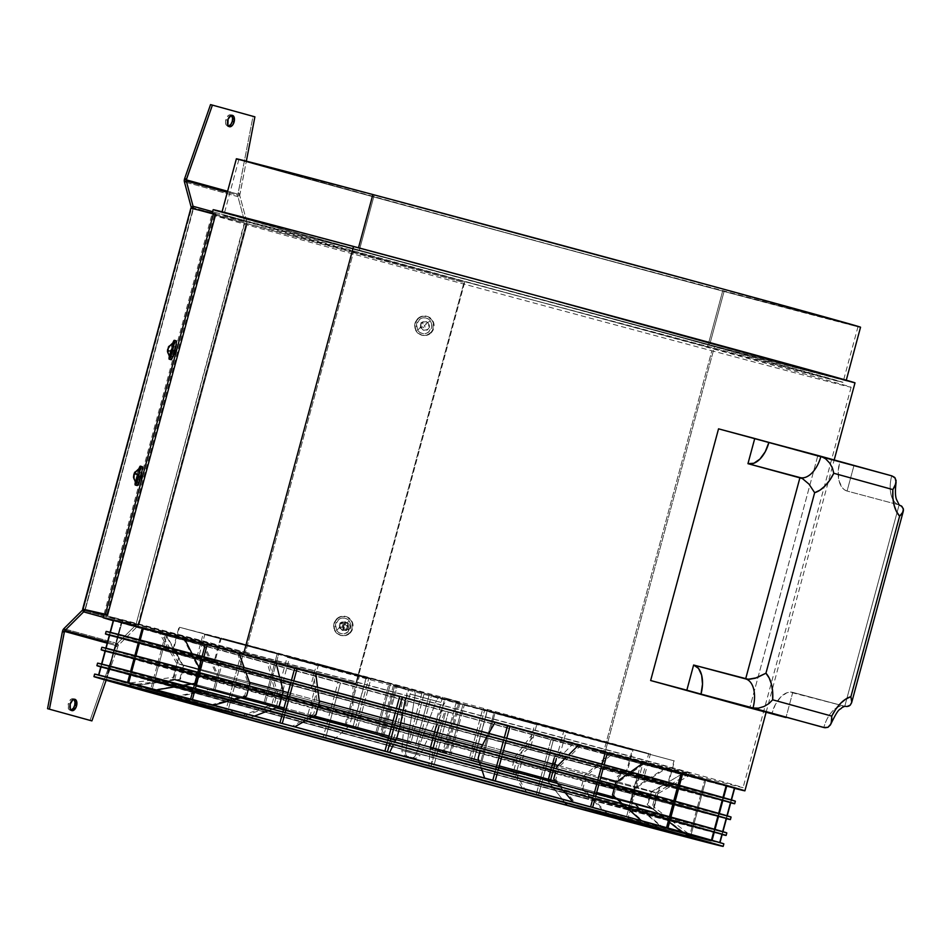 <?xml version="1.0" encoding="UTF-8"?>
<svg xmlns="http://www.w3.org/2000/svg" width="951" height="951" viewBox="0 0 951 951"><rect width="100%" height="100%" fill="white"/><g stroke="black" fill="none" stroke-linecap="round" stroke-linejoin="round"><path stroke-width="0.71" stroke-dasharray="4.75 3.57" d="M681.701 831.84L712.073 840.327L683.032 832.565L647.845 804.891L651.245 792.302L682.438 773.698L726.837 785.633M723.58 797.675L722.903 800.183L723.58 797.675M719.313 813.521L718.623 816.041L719.313 813.521M715.033 829.379L714.344 831.899L715.033 829.379M713.726 831.721L714.403 829.213L713.726 831.721M718.005 815.863L718.683 813.355L718.005 815.863M722.284 800.005L722.962 797.497L722.284 800.005M669.528 822.258L647.227 804.712L650.627 792.135L682.616 773.734M719.978 842.622L689.844 834.812L653.599 806.793L656.998 794.216L688.833 775.814L726.719 786.049M731.236 799.886L730.558 802.394L731.236 799.886M726.956 815.732L726.279 818.252L726.956 815.732M722.677 831.59L721.999 834.11L722.677 831.59M722.249 834.182L722.926 831.673M726.528 818.324L727.206 815.815M730.808 802.466L731.485 799.957M689.772 835.251L662.799 827.917L630.442 800.885L633.83 788.296L663.287 769.3L704.548 780.509L689.772 835.251L690.866 835.537L705.642 780.795L704.548 780.509L689.772 835.251M663.893 828.202L631.535 801.17L634.923 788.581L664.38 769.585L705.642 780.795L690.866 835.537L663.893 828.202M626.079 818.431L605.181 812.713L581.144 787.868L584.532 775.291L608.89 754.928L640.843 763.689L626.079 818.431L627.874 818.918L642.65 764.176L640.843 763.689L626.079 818.431M606.988 813.188L582.951 788.355L586.339 775.766L610.697 755.415L642.65 764.176L627.874 818.918L606.988 813.188M536.221 794.454L523.93 791.018L511.662 769.323L515.062 756.734L532.191 734.457L550.998 739.7L536.221 794.454L538.516 795.06L553.292 740.318L550.998 739.7L536.221 794.454M526.224 791.624L513.968 769.941L517.356 757.353L534.486 735.064L553.292 740.318L538.516 795.06L526.224 791.624M431.053 766.185L428.842 765.46L430.387 747.474L433.787 734.897L442.441 710.338L445.829 711.443L431.053 766.185L433.561 766.863L448.337 712.121L445.829 711.443L431.053 766.185M431.35 766.137L432.895 748.152L436.295 735.575L444.949 711.003L448.337 712.121L433.561 766.863L431.35 766.137M323.257 737.049L325.67 737.703L340.446 682.961L338.021 682.307L323.257 737.049M333.813 739.783L349.54 725.625L352.94 713.048L352.892 686.135L340.446 682.961L325.67 737.703L333.813 739.783M225.827 710.563L243.325 715.176L271.891 704.525L275.279 691.936L267.362 662.883L240.591 655.821L225.827 710.563L227.871 711.122L242.636 656.368L240.591 655.821L225.827 710.563M245.37 715.734L273.936 705.071L277.323 692.494L269.406 663.441L242.636 656.368L227.871 711.122L245.37 715.734M150.52 689.915L175.281 696.524L213.785 688.583L217.173 676.006L203.157 645.277L165.284 635.173L150.52 689.915L151.934 690.307L166.71 635.565L165.284 635.173L150.52 689.915M176.696 696.917L215.199 688.976L218.587 676.387L204.572 645.67L166.71 635.565L151.934 690.307L176.696 696.917M106.417 677.599L135.446 685.398L179.798 679.097L183.198 666.508L165.593 634.781L121.193 622.857L106.417 677.599L107.035 677.778L121.811 623.024L121.193 622.857L106.417 677.599M136.064 685.576L180.417 679.276L183.816 666.687L166.211 634.959L121.811 623.024L107.035 677.778L136.064 685.576M98.607 674.96L128.647 683.151L174.045 677.195L177.445 664.606L159.186 632.665L142.27 628.1M110.375 632.356L109.698 634.876L110.375 632.356M106.096 648.213L105.418 650.734L106.096 648.213M101.816 664.071L101.139 666.592L101.816 664.071M100.889 666.532L101.567 664.012M105.169 650.674L105.846 648.154M109.448 634.816L110.126 632.296M142.388 627.684L183.638 638.894L199.52 670.229L196.12 682.818L154.585 689.76L127.612 682.402L156.297 689.939M622.275 803.726L627.232 808.124L668.696 820.154L439.398 759.171L155.203 681.617L176.292 686.598L183.448 685.398M194.8 683.507L197.214 683.103L200.613 670.514L199.104 667.543M630.584 771.95L627.446 774.185L667.34 785.752L422.22 720.478L173.641 652.564L193.945 657.355L192.09 653.717M140.225 640.023L139.547 642.543L140.225 640.023M135.945 655.881L135.268 658.401L135.945 655.881M131.666 671.739L130.988 674.259L131.666 671.739M129.895 673.974L130.572 671.454L129.895 673.974M134.174 658.116L134.852 655.596L134.174 658.116M138.454 642.258L139.131 639.738L138.454 642.258M205.368 644.303L237.334 653.064L248.104 683.056L244.704 695.633L211.502 704.774L190.604 699.033L213.642 705.167M192.613 690.878L229.785 700.721L235.289 699.199M615.214 784.777L614.429 787.713L652.671 798.804L394.201 729.881L176.042 670.11L248.473 688.821L249.257 685.933M201.327 659.293L245.382 670.942L244.169 667.578M203.918 656.856L203.241 659.376L203.918 656.856M199.639 672.714L198.961 675.222L199.639 672.714M195.359 688.572L194.682 691.08L195.359 688.572M192.887 690.604L193.564 688.084L192.887 690.604M197.154 674.746L197.844 672.226L197.154 674.746M201.434 658.888L202.123 656.38L201.434 658.888M294.739 668.161L313.545 673.415L317.087 701.469L313.687 714.046L292.266 726.338L279.963 722.891L294.727 726.849M282.174 714.688L305.188 720.858L308.683 718.849M286.429 698.937L317.955 707.366L318.716 704.536M290.721 683.032L317.896 690.295L317.503 687.204M293.776 680.845L293.098 683.365L293.776 680.845M289.496 696.703L288.819 699.223L289.496 696.703M285.217 712.561L284.539 715.081L285.217 712.561M282.245 714.463L282.923 711.942L282.245 714.463M286.524 698.605L287.202 696.084L286.524 698.605M290.804 682.747L291.481 680.227L290.804 682.747M399.693 696.37L403.069 697.475L398.148 723.247L394.748 735.836L387.128 751.825L384.917 751.1L389.696 752.384M387.14 742.874L393.417 744.562L394.653 741.97M391.396 727.099L399.23 729.215L399.991 726.398M395.687 711.205L402.725 713.095L403.26 710.278M398.945 709.113L398.267 711.633L398.945 709.113M394.665 724.971L393.987 727.479L394.665 724.971M390.385 740.829L389.708 743.337L390.385 740.829M387.2 742.66L387.877 740.151L387.2 742.66M391.479 726.814L392.157 724.293L391.479 726.814M395.759 710.956L396.436 708.436L395.759 710.956M495.233 780.902L484.618 778.037M495.079 771.82L495.768 769.3L495.079 771.82M499.358 755.962L500.048 753.442L499.358 755.962M503.638 740.104L504.315 737.584L503.638 740.104M506.74 738.249L506.063 740.758M502.461 754.107L501.783 756.616M498.181 769.953L497.504 772.474M497.444 772.688L481.42 768.349L480.35 765.127M501.7 756.925L480.077 751.064L480.837 748.247M505.991 741.019L487.233 735.931L488.731 733.364M572.93 802.014L592.663 807.411L575.153 802.787L555.764 779.463L559.152 766.886L580.657 745.596L607.427 752.657M604.17 764.735L603.493 767.243L604.17 764.735M599.891 780.593L599.213 783.101L599.891 780.593M595.611 796.451L594.934 798.959L595.611 796.451M592.889 798.4L593.579 795.892L592.889 798.4M597.169 782.542L597.846 780.034L597.169 782.542M601.448 766.696L602.126 764.176L601.448 766.696M595.041 799.28L563.491 790.661L560.305 786.822M599.106 783.493L555.693 771.606L556.454 768.753M603.409 767.576L566.142 757.388L568.532 755.023M436.2 701.125L415.076 695.288L405.756 751.385L415.076 695.288A5.219 2.936 104.9 0 0 413.412 690.367L446.376 699.282L413.412 690.367A5.219 2.936 -75.1 0 1 415.076 695.288L436.2 701.125A5.219 2.936 -75.1 0 1 440.099 697.725A5.219 2.936 104.9 0 0 436.2 701.125L410.119 694.064L436.2 701.125L416.051 754.226L436.2 701.125L444.414 703.276L420.057 755.272L405.756 751.385L420.057 755.272C418.904 757.959 416.276 758.743 412.152 757.626C406.029 757.162 402.57 754.737 401.762 750.339L405.756 751.385A5.219 2.936 104.9 0 0 407.432 756.318L412.14 757.614A5.219 2.936 104.9 0 0 416.051 754.226A5.219 2.936 -75.1 0 1 412.14 757.614L407.432 756.318A5.219 2.936 -75.1 0 1 405.756 751.385L416.051 754.226L401.762 750.339L406.862 693.136C405.601 688.928 404.437 687.121 403.343 687.739L450.18 700.376C449.55 699.294 447.624 700.257 444.414 703.276M201.148 663.905L195.193 686.004A727.479 2.865 15.1 0 1 263.593 704.239L277.169 653.896A727.479 2.865 -164.9 0 0 205.44 634.781A727.479 2.865 -164.9 0 0 203.098 634.151L197.439 655.108L201.148 663.905M265.008 704.62A724.864 2.853 15.1 0 1 345.879 726.243L359.466 675.911A724.864 2.853 -164.9 0 0 278.584 654.288L265.008 704.62L278.584 654.288A724.864 2.853 -164.9 0 0 206.581 635.09A724.864 2.853 -164.9 0 0 204.786 634.614L198.937 656.261L202.278 664.226L196.322 686.313A724.864 2.853 15.1 0 1 265.008 704.62L345.879 726.243L359.466 675.911L358.337 675.59L344.749 725.934L345.879 726.243L195.193 686.004A249.744 0.987 -164.9 0 0 196.322 686.313L265.008 704.62M436.283 725.898L436.687 718.897L442.524 697.249A724.864 2.853 -164.9 0 1 443.011 697.404L458.869 702.456A727.479 2.865 -164.9 0 0 460.129 702.623L458.869 702.456L445.282 752.788L446.542 752.942A727.479 2.865 15.1 0 1 445.282 752.788L430.327 747.997A724.864 2.853 15.1 0 1 444.034 752.277A724.864 2.853 15.1 0 1 442.774 752.11L456.349 701.779L458.869 702.456L445.282 752.788L442.774 752.11L456.349 701.779A724.864 2.853 -164.9 0 0 457.609 701.945A724.864 2.853 -164.9 0 0 443.011 697.404L320.76 664.511L424.324 693.101A727.479 2.865 -164.9 0 0 320.76 664.511A727.479 2.865 -164.9 0 0 318.668 663.941L313.022 684.898L316.089 693.564L310.133 715.663A727.479 2.865 15.1 0 1 410.737 743.432L310.133 715.663A249.744 0.987 -164.9 0 0 307.767 715.033L410.737 743.432L424.324 693.101L318.407 663.881A724.864 2.853 -164.9 0 0 316.802 663.441L310.965 685.089L313.735 692.934L307.767 715.033A724.864 2.853 15.1 0 1 408.49 742.838L422.078 692.494L424.324 693.101L410.737 743.432L408.49 742.838L422.078 692.494A724.864 2.853 -164.9 0 0 318.407 663.881L224.293 638.834L390.433 683.995A727.479 2.865 -164.9 0 0 224.293 638.834A727.479 2.865 -164.9 0 0 221.321 638.026L215.663 658.984L220.894 668.22L214.938 690.319A727.479 2.865 15.1 0 1 376.858 734.338L214.938 690.319A249.744 0.987 -164.9 0 0 213.464 689.927L376.858 734.338L390.433 683.995L222.831 638.442A724.864 2.853 -164.9 0 0 220.537 637.824L214.7 659.471L219.419 667.828L213.464 689.927A724.864 2.853 15.1 0 1 375.467 733.97L389.054 683.638L390.433 683.995L376.858 734.338L375.467 733.97L389.054 683.638A724.864 2.853 -164.9 0 0 222.831 638.442L182.081 627.945L366.29 677.587A727.479 2.865 -164.9 0 0 182.081 627.945A727.479 2.865 -164.9 0 0 179.014 627.125L173.367 648.083L178.824 657.367L172.868 679.466A727.479 2.865 15.1 0 1 352.702 727.931L172.868 679.466A249.744 0.987 -164.9 0 0 172.666 679.418L352.702 727.931L366.29 677.587L181.903 627.91A724.864 2.853 -164.9 0 0 179.537 627.28L173.7 648.915L178.633 657.319L172.666 679.418A724.864 2.853 15.1 0 1 352.548 727.895L366.135 677.564A724.864 2.853 -164.9 0 0 181.903 627.91L358.337 675.59A727.479 2.865 -164.9 0 0 277.169 653.896L263.593 704.239A727.479 2.865 15.1 0 1 344.749 725.934L358.337 675.59L359.466 675.911L206.581 635.09L368.726 678.538A727.479 2.865 -164.9 0 0 288.082 657.486A727.479 2.865 -164.9 0 0 287.107 657.236L281.448 678.194L281.876 686.087L275.921 708.186A727.479 2.865 15.1 0 1 355.139 728.882L275.921 708.186A249.744 0.987 -164.9 0 0 278.072 708.78L357.243 729.453L355.139 728.882L368.726 678.538L370.819 679.109L290.257 658.08A724.864 2.853 -164.9 0 0 289.496 657.878L283.66 679.525L284.04 686.681L278.072 708.78A724.864 2.853 15.1 0 1 357.243 729.453L370.819 679.109L368.726 678.538L355.139 728.882L357.243 729.453L370.819 679.109A724.864 2.853 -164.9 0 0 290.257 658.08L407.896 689.986L394.665 685.635A727.479 2.865 -164.9 0 0 393.393 685.469A727.479 2.865 -164.9 0 0 407.896 689.986A727.479 2.865 -164.9 0 0 408.538 690.176L402.879 711.134L399.396 717.969L393.429 740.068A727.479 2.865 15.1 0 1 379.806 735.812A727.479 2.865 15.1 0 1 381.078 735.979L393.429 740.068A249.744 0.987 -164.9 0 0 396.032 740.77L381.078 735.979L394.665 685.635L410.511 690.699A724.864 2.853 -164.9 0 0 410.998 690.842L405.162 712.477L402 718.683L396.032 740.77A724.864 2.853 15.1 0 1 382.326 736.49A724.864 2.853 15.1 0 1 383.586 736.656L397.173 686.313L394.665 685.635L381.078 735.979L383.586 736.656L397.173 686.313A724.864 2.853 -164.9 0 0 395.913 686.147A724.864 2.853 -164.9 0 0 410.511 690.699L532.762 723.58L429.198 694.991A727.479 2.865 -164.9 0 0 532.762 723.58A727.479 2.865 -164.9 0 0 534.854 724.151L529.196 745.108L522.194 751.017L516.227 773.115A727.479 2.865 15.1 0 1 415.623 745.334L516.227 773.115A249.744 0.987 -164.9 0 0 518.592 773.745L415.623 745.334L429.198 694.991L535.116 724.21A724.864 2.853 -164.9 0 0 536.721 724.65L530.884 746.297L524.548 751.647L518.592 773.745A724.864 2.853 15.1 0 1 417.869 745.929L431.457 695.597L429.198 694.991L415.623 745.334L417.869 745.929L431.457 695.597A724.864 2.853 -164.9 0 0 535.116 724.21L629.229 749.257L463.089 704.097A727.479 2.865 -164.9 0 0 629.229 749.257A727.479 2.865 -164.9 0 0 632.201 750.066L626.543 771.023L617.389 776.361L611.422 798.448A727.479 2.865 15.1 0 1 449.502 754.428L611.422 798.448A249.744 0.987 -164.9 0 0 612.896 798.84L449.502 754.428L463.089 704.097L464.468 704.453L463.089 704.097L449.502 754.428L450.893 754.797L464.468 704.453A724.864 2.853 -164.9 0 0 630.691 749.65A724.864 2.853 -164.9 0 0 632.986 750.268L627.137 771.915L618.863 776.753L612.896 798.84A724.864 2.853 15.1 0 1 450.893 754.797L464.468 704.453L671.442 760.146A727.479 2.865 -164.9 0 0 674.509 760.966L668.85 781.924L659.459 787.214L653.492 809.313A249.744 0.987 -164.9 0 0 653.694 809.349A724.864 2.853 15.1 0 1 473.812 760.871L487.387 710.528A724.864 2.853 -164.9 0 0 671.62 760.182A724.864 2.853 -164.9 0 0 673.986 760.812L668.149 782.459L659.649 787.262L653.694 809.349L473.657 760.836L653.492 809.313A727.479 2.865 15.1 0 1 473.657 760.836L487.245 710.504A727.479 2.865 -164.9 0 0 671.442 760.146L487.245 710.504L473.657 760.836L487.245 710.504L671.62 760.182L495.186 712.501L481.61 762.833L480.481 762.524L494.068 712.18L646.942 753.002L565.441 730.606A727.479 2.865 -164.9 0 0 566.416 730.855L560.757 751.813L556.406 758.494M433.692 735.503L432.943 738.309M446.542 752.942L432.931 748.699A727.479 2.865 15.1 0 1 446.554 752.954L460.129 702.623A727.479 2.865 -164.9 0 0 445.627 698.105A727.479 2.865 -164.9 0 0 444.985 697.915L439.326 718.873L438.886 726.6M436.307 736.205L435.546 739.01M460.118 702.599L445.627 698.105L563.265 730.023L484.808 709.553A727.479 2.865 -164.9 0 0 565.441 730.606L484.808 709.553L471.22 759.897L550.439 780.581A727.479 2.865 15.1 0 1 471.22 759.897L548.287 779.998A724.864 2.853 15.1 0 1 469.116 759.314L482.704 708.982L484.808 709.553L471.22 759.897L469.116 759.314L482.704 708.982A724.864 2.853 -164.9 0 0 563.265 730.023A724.864 2.853 -164.9 0 0 564.026 730.213L558.178 751.849L554.243 757.899M551.663 767.457L550.902 770.31M553.827 768.039L553.054 770.892M415.076 695.288L406.862 693.136M413.412 690.367L450.489 700.447L413.412 690.367M630.038 802.454A724.864 2.853 15.1 0 1 480.481 762.524L494.068 712.18A724.864 2.853 -164.9 0 0 646.942 753.002A724.864 2.853 -164.9 0 0 648.748 753.477L642.9 775.124L636.005 780.355L630.038 802.454L480.481 762.524L631.167 802.763A249.744 0.987 -164.9 0 0 630.038 802.454M644.766 774.899L637.134 780.676L631.167 802.763A727.479 2.865 15.1 0 1 481.61 762.833L495.186 712.501A727.479 2.865 -164.9 0 0 648.095 753.311A727.479 2.865 -164.9 0 0 650.425 753.941L644.766 774.899M641.426 820.737L667.971 828.036L643.197 821.438L613.87 795.405L617.27 782.816L644.861 763.201L682.735 773.306M679.478 785.371L678.8 787.892L679.478 785.371M675.198 801.229L674.521 803.75L675.198 801.229M670.919 817.087L670.241 819.607L670.919 817.087M668.826 819.215L669.504 816.695L668.826 819.215M673.106 803.357L673.783 800.837L673.106 803.357M677.385 787.499L678.063 784.979L677.385 787.499M214.997 210.337L385.226 257.329L714.641 346.128L604.563 754.072L734.612 788.379A332.386 1.308 15.1 0 1 604.563 754.072L714.641 346.128A332.386 1.308 -164.9 0 0 854.997 382.884M817.67 456.195L749.768 707.889L817.67 456.195L718.54 428.842A332.386 1.308 15.1 0 1 817.67 456.195L824.588 458.049L817.67 456.195M236.371 158.817L236.359 158.805A323.257 1.272 -164.9 0 0 402.368 204.762A323.257 1.272 -164.9 0 0 724.056 291.481L709.684 344.761A323.257 1.272 15.1 0 1 387.984 258.03A323.257 1.272 15.1 0 1 221.987 212.085A323.257 1.272 15.1 0 1 358.479 247.819L358.479 247.819A323.257 1.272 15.1 0 1 680.179 334.55A323.257 1.272 15.1 0 1 846.188 380.507A323.257 1.272 15.1 0 1 709.684 344.761L724.056 291.481A323.257 1.272 -164.9 0 0 860.56 327.227L551.116 245.049L238.13 159.423M374.278 194.931A320.653 1.26 -164.9 0 0 238.879 159.483A320.653 1.26 -164.9 0 0 403.545 205.071A320.653 1.26 -164.9 0 0 722.641 291.089L707.592 346.889A320.653 1.26 15.1 0 1 388.483 260.859A320.653 1.26 15.1 0 1 223.818 215.271A320.653 1.26 15.1 0 1 359.216 250.731L374.278 194.931L359.216 250.731L223.83 215.295L536.043 300.825L842.978 382.326L677.005 336.392L359.216 250.731A320.653 1.26 15.1 0 1 678.325 336.749A320.653 1.26 15.1 0 1 842.99 382.338A320.653 1.26 15.1 0 1 707.592 346.889L722.641 291.089A320.653 1.26 -164.9 0 0 858.04 326.55A320.653 1.26 -164.9 0 0 693.374 280.961A320.653 1.26 -164.9 0 0 374.278 194.931L240.639 160.101L404.853 205.428L722.641 291.089L858.028 326.526L692.066 280.604L374.278 194.931M853.879 465.859L839.709 461.948L838.2 471.886L839.055 480.897L842.182 487.625L844.452 489.789L847.079 491.037L853.879 465.859L824.588 458.049L853.879 465.859L847.079 491.037L899.099 504.922A26.069 14.693 -75.1 0 1 891.729 475.845L853.879 465.859M900.205 505.302L899.099 504.922A26.069 14.693 -75.1 0 1 893.12 499.917A26.069 14.693 -75.1 0 1 891.729 475.845L839.709 461.948A26.069 14.693 104.9 0 0 847.079 491.037L899.099 504.922L844.773 706.272L789.865 692.102L786.822 692.803L780.747 696.988L775.481 704.311L771.808 713.642A26.069 14.693 104.9 0 1 792.682 692.364A26.069 14.693 104.9 0 1 792.754 692.387L786.002 717.434L792.754 692.387L844.773 706.272L899.099 504.922L901.156 505.801M821.07 456.337L891.729 475.845M358.479 247.819L678.859 334.181L846.176 380.483L709.684 344.761L389.316 258.399L223.758 212.703L358.479 247.819M213.179 209.707L213.19 209.719A332.386 1.308 -164.9 0 0 383.871 256.96A332.386 1.308 -164.9 0 0 714.641 346.128L854.985 382.861M604.563 754.072L303.738 673.046L113.24 620.73A332.386 1.308 15.1 0 0 604.563 754.072M239.129 653.551L205.297 644.588M184.732 639.179L159.233 632.914L203.871 645.467L452.367 713.012L670.895 771.273L688.786 775.564L643.447 762.809M607.368 752.895L578.612 745.037M509.95 726.362L495.138 722.344M405.59 698.141L399.646 696.548M315.839 674.021L294.679 668.363M792.682 692.364L844.702 706.248A26.069 14.693 -75.1 0 0 823.828 727.527A26.069 14.693 -75.1 0 1 836.963 707.592A26.069 14.693 -75.1 0 1 844.702 706.248A26.069 14.693 -75.1 0 1 844.773 706.272M747.95 463.672A26.069 14.693 104.9 0 0 748.021 463.684L800.041 477.58A26.069 14.693 -75.1 0 1 799.969 477.557M686.087 834.312L320.487 736.312L94.636 674.104A325.872 1.284 -164.9 0 0 261.965 720.418A325.872 1.284 -164.9 0 0 586.256 807.839L585.578 810.359L586.256 807.839A325.872 1.284 -164.9 0 0 723.854 843.87M243.147 697.035A247.141 0.975 -164.9 0 0 194.598 684.245A247.141 0.975 15.1 0 1 243.147 697.035M192.946 683.817A247.141 0.975 -164.9 0 0 174.782 679.287A247.141 0.975 -164.9 0 0 300.682 714.153A247.141 0.975 -164.9 0 0 547.621 780.735L565.049 802.727L547.621 780.735A247.141 0.975 15.1 0 1 301.681 714.427A247.141 0.975 15.1 0 1 174.77 679.299A247.141 0.975 15.1 0 1 192.946 683.817M250.089 717.755L254.488 716.067L250.089 717.755M267.98 710.896L272.509 709.161L267.98 710.896M249.471 682.307A247.141 0.975 -164.9 0 0 178.895 663.988A247.141 0.975 -164.9 0 0 305.806 699.116A247.141 0.975 -164.9 0 0 551.746 765.424L547.621 780.735L551.746 765.424A247.141 0.975 15.1 0 1 306.222 699.235A247.141 0.975 15.1 0 1 178.895 663.988A247.141 0.975 15.1 0 1 249.471 682.307M281.544 697.63L282.316 694.777L281.544 697.63M573.928 742.921L551.746 765.424L573.928 742.921A274.732 1.082 -164.9 0 0 689.939 773.294A274.732 1.082 -164.9 0 0 549.321 734.362A274.732 1.082 -164.9 0 0 275.445 660.529A274.732 1.082 -164.9 0 0 159.447 630.156A274.732 1.082 -164.9 0 0 300.991 669.338A274.732 1.082 -164.9 0 0 573.928 742.921M280.462 680.286L279.642 677.064L280.462 680.286M276.182 663.418L275.445 660.529L276.182 663.418M288.141 692.613A247.141 0.975 15.1 0 1 319.239 700.935A247.141 0.975 -164.9 0 0 288.141 692.613M393.096 720.787A247.141 0.975 15.1 0 1 400.858 722.867A247.141 0.975 -164.9 0 0 393.096 720.787M482.062 744.811A247.141 0.975 15.1 0 1 503.412 750.601A247.141 0.975 -164.9 0 0 482.062 744.811M557.987 765.46A247.141 0.975 15.1 0 1 600.818 777.181A247.141 0.975 -164.9 0 0 557.987 765.46M616.961 781.627A247.141 0.975 15.1 0 1 656.107 792.754A247.141 0.975 15.1 0 1 551.746 765.424A247.141 0.975 -164.9 0 0 656.107 792.742A247.141 0.975 -164.9 0 0 616.961 781.627M284.004 707.924A247.141 0.975 15.1 0 1 313.83 715.901A247.141 0.975 -164.9 0 0 284.004 707.924M388.971 736.086A247.141 0.975 15.1 0 1 396.496 738.119A247.141 0.975 -164.9 0 0 388.971 736.086M478.769 760.348A247.141 0.975 15.1 0 1 499.275 765.912A247.141 0.975 -164.9 0 0 478.769 760.348M555.681 781.258A247.141 0.975 15.1 0 1 596.681 792.492A247.141 0.975 -164.9 0 0 555.681 781.258M547.621 780.735A247.141 0.975 -164.9 0 0 651.97 808.041A247.141 0.975 -164.9 0 0 615.44 797.663A247.141 0.975 15.1 0 1 651.982 808.053A247.141 0.975 15.1 0 1 617.151 799.185M596.36 793.693A247.141 0.975 15.1 0 1 557.405 783.339M711.075 840.803L723.842 843.858M567.985 802.799L254.488 718.231L127.101 682.866L274.114 721.476L540.12 793.241L689.784 834.55L567.985 802.799M353.582 251.872A329.783 1.296 -164.9 0 0 214.332 215.413A329.783 1.296 -164.9 0 0 383.681 262.298A329.783 1.296 -164.9 0 0 711.871 350.764L603.826 751.171A329.783 1.296 15.1 0 1 275.647 662.692A329.783 1.296 15.1 0 1 106.298 615.808A329.783 1.296 15.1 0 1 245.548 652.279L353.582 251.872L245.548 652.279A329.783 1.296 15.1 0 1 573.726 740.746A329.783 1.296 15.1 0 1 743.088 787.63A329.783 1.296 15.1 0 1 603.826 751.171L711.871 350.764A329.783 1.296 -164.9 0 0 851.121 387.235A329.783 1.296 -164.9 0 0 681.772 340.351A329.783 1.296 -164.9 0 0 353.582 251.872M731.081 817.052L419.153 734.231L101.864 647.298A325.872 1.284 -164.9 0 0 269.204 693.612A325.872 1.284 -164.9 0 0 593.495 781.033L592.806 783.553L726.421 818.716A325.872 1.284 15.1 0 1 592.806 783.553L593.495 781.033A325.872 1.284 -164.9 0 0 731.093 817.064M592.806 783.553L297.877 704.109L105.062 651.066A325.872 1.284 15.1 0 0 592.806 783.553M552.139 769.621L657.593 797.223L528.316 761.454L175.364 667.127L552.139 769.621M597.085 767.695L597.763 765.175A325.872 1.284 -164.9 0 0 735.373 801.206L423.433 718.374L106.132 631.428A325.872 1.284 -164.9 0 0 273.484 677.754A325.872 1.284 -164.9 0 0 597.763 765.175L597.085 767.695L274.138 680.643L109.341 635.209A325.872 1.284 15.1 0 0 597.085 767.695A325.872 1.284 15.1 0 0 730.701 802.858L597.085 767.695M563.777 755.795L674.948 784.896L560.175 753.037L277.728 676.839L166.544 647.738L302.834 685.457L563.777 755.795M588.538 799.411L589.216 796.89A325.872 1.284 -164.9 0 0 726.814 832.921L414.874 750.089L97.573 663.144A325.872 1.284 -164.9 0 0 264.925 709.47A325.872 1.284 -164.9 0 0 589.216 796.89L588.538 799.411L293.597 719.966L100.782 666.913A325.872 1.284 15.1 0 0 588.538 799.411A325.872 1.284 15.1 0 0 722.142 834.574L588.538 799.411M556.073 787.749L667.899 817.016L552.448 784.967L289.734 714.046L156.499 679.05L271.95 711.098L556.073 787.749M231.45 115.368A5.861 3.305 104.9 0 0 230.582 114.869A5.861 3.305 104.9 0 0 225.874 119.66L227.753 120.159L225.874 119.66L226.029 124.759L227.539 126.21L228.87 126.114M73.893 699.294A5.861 3.305 104.9 0 0 73.025 698.795A5.861 3.305 104.9 0 0 68.317 703.585L70.196 704.085L68.317 703.585A5.861 3.305 104.9 0 0 69.994 710.135A5.861 3.305 104.9 0 0 71.004 710.135M238.166 193.374L240.044 193.873L246.345 161.171L239.842 194.634L227.598 191.258L239.842 194.634A1.926 1.581 -74.6 0 0 239.83 195.763L237.94 196.655L244.716 221.94L193.219 207.722L244.716 221.94L246.594 221.048L239.83 195.763L227.313 192.316L239.83 195.763L246.594 221.048L212.644 211.669L246.594 221.048A4.268 3.519 -74.6 0 1 246.571 223.568L244.752 223.081L246.606 223.592L138.442 624.474L103.837 614.917L138.026 624.355L246.19 223.461L138.406 624.45L136.575 623.963L355.805 683.377L138.442 624.474L356.411 683.531L464.587 282.649L247.224 223.747L139.06 624.629L247.224 223.747L246.19 223.461L247.224 223.747L246.606 223.592L138.442 624.474L355.805 683.377L463.969 282.495L246.606 223.592L464.587 282.649L463.969 282.495L464.587 282.649L356.411 683.531L355.805 683.377L463.969 282.495L244.324 222.962L136.159 623.856L84.877 609.698L136.159 623.856L244.704 223.069A1.926 1.581 -74.6 0 0 244.716 221.94L237.94 196.655L184.411 181.879L237.94 196.655A4.268 3.519 -74.6 0 1 237.964 194.135L186.301 179.87L237.964 194.135L253.025 116.331L210.54 104.61L253.025 116.331L238.166 193.374M254.892 116.83L253.025 116.331L254.892 116.83M174.188 350.384L175.008 346.247L174.271 347.091L172.547 354.687L174.188 350.384M140.225 476.225L141.057 472.088L140.308 472.944L138.596 480.528L140.225 476.225M84.948 609.698L193.112 208.816L84.936 609.698L193.112 208.816L190.854 208.198L215.782 213.975L191.222 208.305L83.391 609.282L191.555 208.4L244.324 222.962L191.175 208.293A1.926 1.581 105.4 0 1 191.175 208.293M175.555 350.788L174.722 354.913L175.471 354.069L177.183 346.485L175.555 350.788M141.592 476.629L140.772 480.766L141.509 479.922L143.232 472.326L141.592 476.629M137.158 626.65L135.969 624.95L117.389 643.458L118.578 645.158L137.158 626.65L118.578 645.158A1.926 1.581 -74.6 0 0 118.007 646.157L107.19 643.161L118.007 646.157L117.805 646.918L115.927 646.418L90.036 720.394L116.141 645.658L64.478 631.393L116.141 645.658A4.268 3.519 -74.6 0 1 117.389 643.458L63.86 628.682L117.389 643.458L135.969 624.95A1.926 1.581 -74.6 0 0 136.54 623.951L138.442 624.474A4.268 3.519 -74.6 0 1 137.158 626.65L103.195 617.282L137.158 626.65M84.461 610.732L135.969 624.95L84.461 610.732M106.132 680.262L117.805 646.918L106.132 680.262M107.475 642.103L118.578 645.158L107.475 642.103M74.142 699.567L73.037 698.807L71.004 699.27L68.317 703.585L68.472 708.685L69.982 710.135L71.313 710.04M193.065 208.709A4.268 3.519 105.4 0 1 193.041 208.792L85.257 609.769L193.422 208.899L246.571 223.568L193.101 208.804M420.413 324.707L422.494 321.937L425.834 321.462L428.485 323.554L428.889 327.013L426.809 329.783L423.457 330.27L420.817 328.166L420.413 324.707M339.412 624.914L341.492 622.144L344.833 621.657L347.484 623.761L347.888 627.22L345.807 629.99L342.455 630.477L339.804 628.373L339.412 624.914M231.699 115.642L229.94 114.809L228.561 115.344L225.874 119.66A5.861 3.305 104.9 0 0 227.551 126.21A5.861 3.305 104.9 0 0 228.549 126.21M429.507 327.168L427.427 329.949L424.075 330.425L421.424 328.321L421.031 324.873L423.112 322.092L426.452 321.616L429.103 323.72L429.507 327.168M348.506 627.375L346.426 630.156L343.073 630.632L340.422 628.528L340.03 625.08L342.11 622.299L345.451 621.823L348.102 623.927L348.506 627.375M425.977 323.483A9.902 2.033 146.2 0 1 430.458 321.105A7.988 7.691 -75.7 0 1 428.449 332.22A7.988 7.691 -75.7 0 1 417.739 330.33A9.902 2.033 146.2 0 1 420.437 327.501A9.593 6.681 -135.5 0 0 420.829 328.059L422.826 326.787L424.538 328.701L425.097 328.321L425.644 327.905L424.348 325.682L426.345 324.065A9.593 3.911 61.6 0 0 425.977 323.483A9.593 3.911 61.6 0 0 425.596 322.936L423.314 324.125L421.887 322.282L421.317 322.674L420.782 323.078L421.78 325.23L420.08 326.93A9.593 6.681 -135.5 0 0 420.437 327.501A9.902 2.033 -33.8 0 0 417.739 330.33A7.988 7.691 -75.7 0 1 419.76 319.227A7.988 7.691 -75.7 0 1 430.458 321.105A9.902 2.033 -33.8 0 0 425.977 323.483M418.785 317.765L419.332 317.907A9.772 9.415 -75.7 0 1 433.953 324.029A9.772 9.415 -75.7 0 1 429.971 333.813L429.424 333.67A9.772 9.415 104.3 0 0 426.512 316.243A9.772 9.415 104.3 0 0 414.802 327.548A9.772 9.415 104.3 0 0 429.424 333.67L429.971 333.813A9.772 9.415 -75.7 0 1 415.349 327.691A9.772 9.415 -75.7 0 1 419.332 317.907L417.358 319.025L415.349 322.246L414.874 327.893L417.501 332.814L422.363 335.334L427.807 334.621L430.839 332.422L432.86 329.201L433.335 323.542L431.897 320.071L427.629 316.612L422.173 316.207L418.785 317.765M424.455 326.169L424.621 325.266L424.455 326.169M417.739 330.33L416.538 324.386L419.76 319.227L422.517 317.955L425.525 317.872L428.319 318.977L430.458 321.105L431.647 323.946L431.671 327.049L428.449 332.22L425.679 333.492L422.672 333.575L419.89 332.47L417.739 330.33M341.587 622.988L344.262 623.666A3.78 3.638 -75.7 0 1 349.909 626.043A3.78 3.638 -75.7 0 1 348.375 629.824L345.7 629.146A3.78 3.638 104.3 0 0 344.583 622.406A3.78 3.638 104.3 0 0 340.054 626.768A3.78 3.638 104.3 0 0 345.7 629.146L348.375 629.824A3.78 3.638 104.3 0 0 349.326 624.557A3.78 3.638 104.3 0 0 344.262 623.666L348.09 627.196L348.375 629.824L348.09 627.196L344.262 623.666C341.742 628.54 343.109 630.584 348.375 629.824A3.78 3.638 -75.7 0 1 342.717 627.458A3.78 3.638 -75.7 0 1 344.262 623.666L341.587 622.988M344.975 623.69A9.902 2.033 146.2 0 1 349.457 621.312A7.988 7.691 -75.7 0 1 347.448 632.427A7.988 7.691 -75.7 0 1 336.737 630.537A9.902 2.033 146.2 0 1 339.436 627.708A9.593 6.681 -135.5 0 0 339.828 628.254L341.825 626.994L343.537 628.908L344.096 628.528L344.642 628.112L343.347 625.889L345.344 624.272A9.593 3.911 61.6 0 0 344.975 623.69A9.593 3.911 61.6 0 0 344.595 623.143L342.312 624.332L340.886 622.489L340.315 622.881L339.78 623.285L340.779 625.437L339.079 627.137A9.593 6.681 -135.5 0 0 339.436 627.708A9.902 2.033 -33.8 0 0 336.737 630.537A7.988 7.691 -75.7 0 1 338.758 619.434A7.988 7.691 -75.7 0 1 349.457 621.312A9.902 2.033 -33.8 0 0 344.975 623.69M337.783 617.972L338.33 618.114A9.772 9.415 -75.7 0 1 352.94 624.236A9.772 9.415 -75.7 0 1 348.969 634.02L348.423 633.877A9.772 9.415 104.3 0 0 345.51 616.45A9.772 9.415 104.3 0 0 333.801 627.755A9.772 9.415 104.3 0 0 348.423 633.877L348.969 634.02A9.772 9.415 -75.7 0 1 334.348 627.898A9.772 9.415 -75.7 0 1 338.33 618.114L336.357 619.232L334.348 622.453L333.872 628.1L336.499 633.021L341.361 635.541L346.806 634.828L349.837 632.629L351.858 629.407L352.334 623.749L350.895 620.278L346.616 616.819L341.171 616.414L337.783 617.972M344.048 625.508L343.513 626.887L342.194 626.364L342.729 624.985L344.048 625.508M344.642 628.112A9.593 3.685 -40.2 0 1 343.537 628.908L343.513 626.887L344.642 628.112M336.737 630.537L335.525 624.593L338.758 619.434L341.516 618.162L344.524 618.079L347.317 619.184L349.457 621.312L350.646 624.153L350.669 627.256L347.448 632.427L341.671 633.782L338.889 632.677L336.737 630.537M167.614 351.775A9.902 7.572 8.3 0 1 167.554 351.371A9.593 5.551 155.6 0 1 167.638 350.919L167.626 349.671M173.89 342.098L173.736 342.039A7.988 0.796 -74.9 0 0 171.644 347.186A7.988 0.796 -74.9 0 0 169.647 355.531A7.988 0.796 -74.9 0 0 169.599 357.41L169.73 357.433M176.292 340.838A9.772 0.975 -74.9 0 0 174.651 344.048L172.654 343.501A9.772 0.975 105.1 0 1 173.094 342.324M173.13 342.241L169.183 356.827A9.772 0.975 105.1 0 1 172.654 343.501L174.651 344.048A9.772 0.975 -74.9 0 0 171.81 354.057A9.772 0.975 -74.9 0 0 171.192 359.716M167.97 351.561L171.667 350.562L168.232 350.218M167.554 351.371A9.593 5.551 155.6 0 0 167.507 351.799L171.525 350.634L167.638 350.919A9.593 5.551 -24.4 0 0 167.554 351.371A9.902 7.572 -171.7 0 0 169.647 355.531L172.88 343.62M167.602 350.016A9.89 7.62 -159.2 0 0 167.638 350.919L171.608 350.241L168.077 349.35M134.257 473.598L134.638 472.528M133.556 477.652A9.593 5.551 155.6 0 1 133.592 477.212A9.593 5.551 155.6 0 1 133.687 476.772L133.675 475.512M139.928 467.94L139.785 467.892A7.988 0.796 -74.9 0 0 137.693 473.027A7.988 0.796 -74.9 0 0 135.696 481.372A7.988 0.796 -74.9 0 0 135.648 483.251L135.779 483.274M142.341 466.691A9.772 0.975 -74.9 0 0 140.7 469.889L138.691 469.354A9.772 0.975 105.1 0 1 139.143 468.165M139.179 468.082L135.22 482.68A9.772 0.975 105.1 0 1 138.691 469.354L140.7 469.889A9.772 0.975 -74.9 0 0 137.859 479.898A9.772 0.975 -74.9 0 0 137.229 485.557M134.84 473.241L138.097 474.858L135.494 471.755M135.03 471.993L137.99 474.918L134.78 473.325M134.21 474.287L137.883 475.215L134.662 473.004A9.89 6.372 9.5 0 0 134.519 473.194M133.592 477.212A9.902 7.572 -171.7 0 0 135.696 481.372L138.917 469.461M382.326 736.49L395.913 686.147M393.393 685.469L379.806 735.812M444.034 752.277L457.609 701.945M766.126 712.263L834.193 459.963M238.879 159.483L223.818 215.271M858.04 326.55L842.99 382.338M104.075 614.061L212.263 213.083M174.782 679.287L126.923 685.493M159.447 630.156L178.895 663.988L174.77 679.299M656.107 792.754L689.939 773.294M656.107 792.742L651.982 808.053L690.2 837.486M214.332 215.413L106.298 615.808M851.121 387.235L743.088 787.63M232.448 115.368L230.582 114.869M74.891 699.306L73.025 698.795M71.872 710.635L69.994 710.135M229.429 126.709L227.551 126.21M344.583 622.406L347.246 623.083M342.717 629.728L345.379 630.406"/><path stroke-width="1.43" d="M726.837 785.633L723.58 797.675L726.837 785.633L726.219 785.455L722.962 797.497L726.219 785.455L682.616 773.734M722.903 800.183L719.313 813.521L722.903 800.183M718.623 816.041L715.033 829.379L718.623 816.041M714.344 831.899L712.073 840.327L714.344 831.899M711.455 840.161L713.726 831.721L711.455 840.161M714.403 829.213L718.005 815.863L714.403 829.213M718.683 813.355L722.284 800.005L718.683 813.355M681.701 831.84L669.528 822.258M726.719 786.049L734.41 788.129L731.236 799.886L734.659 788.189L731.485 799.957M730.558 802.394L726.956 815.732L730.558 802.394M726.279 818.252L722.677 831.59L726.279 818.252M721.999 834.11L719.729 842.538L721.999 834.11M719.978 842.622L722.249 834.182M722.926 831.673L726.528 818.324M727.206 815.815L730.808 802.466M142.27 628.1L113.609 620.349L110.375 632.356L113.359 620.29L110.126 632.296M109.698 634.876L106.096 648.213L109.698 634.876M105.418 650.734L101.816 664.071L105.418 650.734M101.139 666.592L98.856 675.02L101.139 666.592M98.607 674.96L100.889 666.532M101.567 664.012L105.169 650.674M105.846 648.154L109.448 634.816M156.297 689.939L176.292 686.598L192.791 690.925M183.448 685.398L194.8 683.507M199.104 667.543L193.945 657.355L201.327 659.293M192.09 653.717L184.732 639.179L143.482 627.969L140.225 640.023L143.482 627.969L142.388 627.684L139.131 639.738L142.388 627.684M139.547 642.543L135.945 655.881L139.547 642.543M135.268 658.401L131.666 671.739L135.268 658.401M130.988 674.259L128.706 682.687L130.988 674.259M127.612 682.402L129.895 673.974L127.612 682.402M130.572 671.454L134.174 658.116L130.572 671.454M134.852 655.596L138.454 642.258L134.852 655.596M213.642 705.167L229.785 700.721L282.174 714.688M235.289 699.199L246.511 696.12L248.473 688.821L286.429 698.937M249.257 685.933L249.899 683.531L245.382 670.942L290.721 683.032M244.169 667.578L239.129 653.551L207.175 644.79L203.918 656.856L207.175 644.79L205.368 644.303L202.123 656.38L205.368 644.303M203.241 659.376L199.639 672.714L203.241 659.376M198.961 675.222L195.359 688.572L198.961 675.222M194.682 691.08L192.411 699.52L194.682 691.08M190.604 699.033L192.887 690.604L190.604 699.033M193.564 688.084L197.154 674.746L193.564 688.084M197.844 672.226L201.434 658.888L197.844 672.226M294.727 726.849L305.188 720.858L387.14 742.874M308.683 718.849L315.982 714.665L317.955 707.366L391.396 727.099M318.716 704.536L319.381 702.076L317.896 690.295L395.687 711.205M317.503 687.204L315.839 674.021L297.033 668.779L293.776 680.845L297.033 668.779L294.739 668.161L291.481 680.227L294.739 668.161M293.098 683.365L289.496 696.703L293.098 683.365M288.819 699.223L285.217 712.561L288.819 699.223M284.539 715.081L282.257 723.509L284.539 715.081M279.963 722.891L282.245 714.463L279.963 722.891M282.923 711.942L286.524 698.605L282.923 711.942M287.202 696.084L290.804 682.747L287.202 696.084M389.696 752.384L393.417 744.562L434.952 755.772L481.42 768.349L484.618 778.037M394.653 741.97L397.256 736.514L399.23 729.215L437.377 739.509L480.077 751.064L478.115 758.363L480.35 765.127M399.991 726.398L402.725 713.095L467.072 730.475L487.233 735.931L480.837 748.247M403.26 710.278L405.59 698.141L402.202 697.035L398.945 709.113L402.202 697.035L399.693 696.37L396.436 708.436L399.693 696.37M398.267 711.633L394.665 724.971L398.267 711.633M393.987 727.479L390.385 740.829L393.987 727.479M389.708 743.337L387.426 751.777L389.708 743.337M384.917 751.1L387.2 742.66L384.917 751.1M387.877 740.151L391.479 726.814L387.877 740.151M392.157 724.293L395.759 710.956L392.157 724.293M492.808 780.248L495.079 771.82L492.808 780.248M495.768 769.3L499.358 755.962L495.768 769.3M500.048 753.442L503.638 740.104L500.048 753.442M488.731 733.364L495.138 722.344L507.572 725.518L504.315 737.584L507.572 725.518L509.998 726.172L506.74 738.249M506.063 740.758L502.461 754.107M501.783 756.616L498.181 769.953M497.504 772.474L495.233 780.902M607.427 752.657L604.17 764.735L607.427 752.657L605.383 752.11L602.126 764.176L605.383 752.11L509.95 726.362M603.493 767.243L599.891 780.593L603.493 767.243M599.213 783.101L595.611 796.451L599.213 783.101M594.934 798.959L592.663 807.399L594.934 798.959M590.619 806.84L592.889 798.4L590.619 806.84M593.579 795.892L597.169 782.542L593.579 795.892M597.846 780.034L601.448 766.696L597.846 780.034M572.93 802.014L563.491 790.661L497.444 772.688M560.305 786.822L553.72 778.905L555.693 771.606L501.7 756.925M556.454 768.753L557.12 766.328L566.142 757.388L505.991 741.019M568.532 755.023L578.612 745.037M436.283 725.898L433.692 735.503M432.943 738.309L430.327 747.997A249.744 0.987 -164.9 0 1 432.931 748.699L435.546 739.01M438.886 726.6L436.307 736.205M554.243 757.899L551.663 767.457M550.902 770.31L548.287 779.998A249.744 0.987 -164.9 0 1 550.439 780.581L553.054 770.892M556.406 758.494L553.827 768.039M682.735 773.306L679.478 785.371L682.735 773.306L681.32 772.925L678.063 784.979L681.32 772.925L643.447 762.809L630.584 771.95M678.8 787.892L675.198 801.229L678.8 787.892M674.521 803.75L670.919 817.087L674.521 803.75M670.241 819.607L667.971 828.036L670.241 819.607M666.556 827.643L668.826 819.215L666.556 827.643M669.504 816.695L673.106 803.357L669.504 816.695M673.783 800.837L677.385 787.499L673.783 800.837M641.426 820.737L627.232 808.124M622.275 803.726L612.456 795.012L614.429 787.713M615.214 784.777L615.844 782.423L627.446 774.185M834.193 459.963L854.997 382.884A332.386 1.308 -164.9 0 0 684.304 335.62A332.386 1.308 -164.9 0 0 353.522 246.452L243.456 654.407A332.386 1.308 15.1 0 1 574.226 743.575A332.386 1.308 15.1 0 1 744.918 790.828A332.386 1.308 15.1 0 1 734.612 788.379L744.906 790.816L766.126 712.263M650.639 680.524L718.54 428.842L650.639 680.524L749.768 707.889A332.386 1.308 -164.9 0 0 650.639 680.524L700.994 694.099L702.516 684.173L701.648 675.162L698.533 668.434L693.624 665.022L686.836 690.188L650.639 680.524M372.863 194.539L358.491 247.783L372.863 194.539L719.634 288.094L860.548 327.203A323.257 1.272 -164.9 0 0 694.551 281.27A323.257 1.272 -164.9 0 0 372.863 194.539A323.257 1.272 -164.9 0 0 236.359 158.805L372.863 194.539M801.17 477.961L799.969 477.557L745.643 678.907L799.969 477.557L802.371 478.531L747.95 463.672L753.893 463.244L759.956 459.06L765.234 451.749L768.907 442.405L754.749 438.506L747.95 463.672L754.749 438.506L718.54 428.842L891.8 475.857L894.57 477.331L896.115 480.528L895.283 485.414L892.87 489.587L833.801 473.277L829.7 480.267L824.992 486.009L819.881 490.229L814.65 492.713L765.947 673.213L769.204 678.051L771.487 684.304L772.664 691.674L772.676 699.805L831.756 716.103L835.858 709.125L840.565 703.371L845.677 699.151L850.907 696.667L899.61 516.167L896.353 511.329L894.071 505.076L892.894 497.706L892.87 489.587A39.11 22.039 104.9 0 0 899.61 516.167L902.356 513.338L903.426 509.379L901.928 506.407L899.099 504.922M896.104 482.407L895.176 478.032L891.729 475.845L821.07 456.337M901.156 505.801L903.284 508.595L903.129 511.793L899.61 516.167L850.907 696.667A39.11 22.039 104.9 0 0 831.756 716.103L831.733 720.941L830.496 724.84L827.917 727.337L824.969 727.753L700.994 694.099A26.069 14.693 104.9 0 0 693.624 665.022L748.211 679.264L756.734 677.766L765.947 673.213L814.65 492.713L808.992 484.118L802.371 478.531L808.992 484.118L814.65 492.713A39.11 22.039 104.9 0 0 833.801 473.277L832.446 468.07L829.7 463.101L825.682 458.858L820.927 456.29L825.682 458.858L829.7 463.101L832.446 468.07L833.801 473.277L892.87 489.587L895.925 483.393M820.927 456.29A26.069 14.693 -75.1 0 1 800.053 477.58L800.053 477.58A26.069 14.693 -75.1 0 0 820.927 456.29L768.907 442.405A26.069 14.693 104.9 0 1 748.092 463.708M860.548 327.203L846.188 380.507M238.13 159.423L236.371 158.817L221.987 212.085M854.997 382.884L531.347 294.204L305.235 233.589L214.997 210.337M212.263 213.083L213.179 209.707A332.386 1.308 -164.9 0 1 353.522 246.452L243.456 654.407A332.386 1.308 15.1 0 0 103.1 617.651A332.386 1.308 15.1 0 0 113.24 620.73L103.112 617.663L108.747 618.923L155.679 631.095L389.839 693.671L744.906 790.816M294.679 668.363L239.129 653.551M205.297 644.588L184.732 639.179M644.16 763.011L607.368 752.895M495.138 722.344L405.59 698.141M399.646 696.548L315.839 674.021M785.966 717.553L749.768 707.889L785.966 717.553M831.055 723.64C839.614 705.951 839.483 710.813 842.004 707.556L844.773 706.272L846.984 706.522L844.702 706.248M700.994 694.099L686.836 690.188L693.624 665.022L745.643 678.907A26.069 14.693 -75.1 0 1 753.014 707.984L700.994 694.099M799.969 477.557L747.95 463.672M903.45 510.188L903.129 511.793M848.839 706.094L846.984 706.522L850.242 705.143L848.839 706.094M851.727 702.266L850.907 696.667L851.727 702.266L850.242 705.143L851.632 702.718L903.26 511.353M831.269 723.033L831.756 716.103L772.676 699.805L768.895 703.597L764.022 706.498L758.423 708.15L753.014 707.984L823.828 727.527L827.917 727.337L830.924 723.973M753.014 707.984L758.423 708.15L764.022 706.498L768.895 703.597L772.676 699.805A39.11 22.039 104.9 0 0 765.947 673.213L755.356 678.194L749.626 679.24L745.643 678.907A26.069 14.693 -75.1 0 1 753.014 707.984M231.545 712.644A325.872 1.284 15.1 0 1 555.836 800.064A325.872 1.284 15.1 0 1 723.176 846.39A325.872 1.284 15.1 0 1 585.578 810.359L721.393 845.76L554.504 799.696L257.887 719.681L93.959 676.625L236.003 716.055L585.578 810.359A325.872 1.284 15.1 0 1 261.287 722.938A325.872 1.284 15.1 0 1 93.947 676.613A325.872 1.284 15.1 0 1 231.545 712.644L232.222 710.124L231.545 712.644M723.854 843.87A325.872 1.284 -164.9 0 0 556.513 797.544A325.872 1.284 -164.9 0 0 232.222 710.124A325.872 1.284 -164.9 0 0 94.624 674.093L286.37 724.603L629.8 817.551L722.071 843.252L723.854 843.87L723.176 846.39M279.118 706.617A247.141 0.975 -164.9 0 0 243.147 697.035A247.141 0.975 15.1 0 1 279.118 706.617L281.544 697.63L279.118 706.617A247.141 0.975 15.1 0 1 284.004 707.924A247.141 0.975 -164.9 0 0 279.118 706.617L272.509 709.161L279.118 706.617M194.598 684.245A247.141 0.975 -164.9 0 0 192.946 683.817A247.141 0.975 15.1 0 1 194.598 684.245M254.488 716.067L267.98 710.896L254.488 716.067M567.034 805.235A291.719 1.153 15.1 0 1 275.54 726.659A291.719 1.153 15.1 0 1 126.923 685.493A291.719 1.153 15.1 0 1 250.089 717.755A291.719 1.153 15.1 0 1 539.217 795.702A291.719 1.153 15.1 0 1 690.2 837.486A291.719 1.153 15.1 0 1 567.034 805.235L565.049 802.727L567.034 805.235L518.557 792.278L254.083 720.81L126.923 685.516L250.089 717.755L563.04 802.18L690.2 837.474L567.034 805.235M283.255 691.306A247.141 0.975 -164.9 0 0 249.471 682.307A247.141 0.975 15.1 0 1 283.255 691.306L280.462 680.286L283.255 691.306A247.141 0.975 15.1 0 1 288.141 692.613A247.141 0.975 -164.9 0 0 283.255 691.306L282.316 694.777L283.255 691.306M279.642 677.064L276.182 663.418L279.642 677.064M319.239 700.935A247.141 0.975 15.1 0 1 393.096 720.787A247.141 0.975 -164.9 0 0 319.239 700.935M400.858 722.867A247.141 0.975 15.1 0 1 482.062 744.811A247.141 0.975 -164.9 0 0 400.858 722.867M503.412 750.601A247.141 0.975 15.1 0 1 557.987 765.46A247.141 0.975 -164.9 0 0 503.412 750.601M600.818 777.181A247.141 0.975 15.1 0 1 616.961 781.627A247.141 0.975 -164.9 0 0 600.818 777.181M313.83 715.901A247.141 0.975 15.1 0 1 388.971 736.086A247.141 0.975 -164.9 0 0 313.83 715.901M396.496 738.119A247.141 0.975 15.1 0 1 478.769 760.348A247.141 0.975 -164.9 0 0 396.496 738.119M499.275 765.912A247.141 0.975 15.1 0 1 555.681 781.258A247.141 0.975 -164.9 0 0 499.275 765.912M596.681 792.492A247.141 0.975 15.1 0 1 615.44 797.663A247.141 0.975 -164.9 0 0 596.681 792.492M617.151 799.185A247.141 0.975 15.1 0 1 596.36 793.693M557.405 783.339A247.141 0.975 15.1 0 1 547.621 780.735M686.087 834.312L711.075 840.803M731.093 817.064L589.026 777.621L239.462 683.317A325.872 1.284 -164.9 0 0 101.852 647.286L239.462 683.317L238.772 685.837A325.872 1.284 15.1 0 0 101.175 649.806A325.872 1.284 15.1 0 0 105.062 651.066L238.772 685.837A325.872 1.284 15.1 0 1 563.063 773.258A325.872 1.284 15.1 0 1 730.416 819.584A325.872 1.284 15.1 0 1 726.421 818.716L730.404 819.572L731.093 817.064A325.872 1.284 -164.9 0 0 563.741 770.738A325.872 1.284 -164.9 0 0 239.462 683.317L238.772 685.837L561.732 772.89L730.404 819.572M615.131 787.903L599.106 783.493M106.143 631.44L243.729 667.459L243.052 669.98A325.872 1.284 15.1 0 0 105.454 633.948A325.872 1.284 15.1 0 0 109.341 635.209L243.052 669.98A325.872 1.284 15.1 0 1 567.343 757.4A325.872 1.284 15.1 0 1 734.695 803.726A325.872 1.284 15.1 0 1 730.701 802.858L734.683 803.714L735.373 801.206A325.872 1.284 -164.9 0 0 568.02 754.88A325.872 1.284 -164.9 0 0 243.729 667.459L243.052 669.98L592.628 764.283L734.683 803.714M628.147 774.387L603.409 767.576M105.454 633.948L106.132 631.428A325.872 1.284 -164.9 0 1 243.729 667.459L566.689 754.523L735.373 801.217M726.802 832.91L584.746 793.479L235.182 699.175A325.872 1.284 -164.9 0 0 97.573 663.144L235.182 699.175L234.505 701.695A325.872 1.284 15.1 0 0 96.895 665.664A325.872 1.284 15.1 0 0 100.782 666.913L234.505 701.695A325.872 1.284 15.1 0 1 558.784 789.116A325.872 1.284 15.1 0 1 726.136 835.442A325.872 1.284 15.1 0 1 722.142 834.574L726.124 835.43L726.814 832.921A325.872 1.284 -164.9 0 0 559.473 786.596A325.872 1.284 -164.9 0 0 235.182 699.175L234.505 701.695L557.452 788.748L726.124 835.43M627.933 808.326L594.862 799.232M228.192 126.269L230.867 124.415L232.246 121.419L234.124 121.918A5.861 3.305 -75.1 0 1 229.429 126.709A5.861 3.305 -75.1 0 1 227.753 120.159A5.861 3.305 -75.1 0 1 232.448 115.368A5.861 3.305 -75.1 0 1 234.124 121.918L232.246 121.419A5.861 3.305 104.9 0 0 231.45 115.368M71.004 710.135A5.861 3.305 104.9 0 0 74.689 705.345L76.567 705.844A5.861 3.305 -75.1 0 1 71.872 710.635A5.861 3.305 -75.1 0 1 70.196 704.085L70.338 709.184L71.848 710.635L73.191 710.54L76.211 706.938L76.425 700.744L74.915 699.306L72.882 699.77L70.196 704.085A5.861 3.305 -75.1 0 1 74.891 699.306A5.861 3.305 -75.1 0 1 76.567 705.844L74.689 705.345A5.861 3.305 104.9 0 0 73.893 699.294M246.345 161.171L254.892 116.83L246.345 161.171M193.065 208.709A4.268 3.519 105.4 0 0 193.065 206.272L212.644 211.669L193.065 206.272L186.301 180.987L227.313 192.316L186.301 180.987L184.411 181.879L191.187 207.163L193.219 207.722L191.187 207.163L193.065 206.272L186.301 180.987A1.926 1.581 105.4 0 1 186.313 179.858L227.598 191.258L186.313 179.858L212.406 105.109L254.892 116.83L212.406 105.109L186.515 179.097L184.637 178.598L210.54 104.61L212.406 105.109L210.54 104.61L184.637 178.598L184.435 179.359L186.301 179.87L184.435 179.359A4.268 3.519 105.4 0 0 184.411 181.879L191.187 207.163A1.926 1.581 105.4 0 1 191.175 208.281M190.889 208.221L215.782 213.975L107.618 614.869L105.359 614.251L213.535 213.369L215.782 213.975L107.618 614.869L84.948 609.698L82.689 609.092L190.854 208.198L213.535 213.369L105.359 614.251L82.689 609.092L107.618 614.869L84.877 609.674A4.268 3.519 105.4 0 1 83.629 611.873L82.44 610.173L84.461 610.732L82.44 610.173L63.86 628.682L82.44 610.173A1.926 1.581 105.4 0 0 83.01 609.175L85.257 609.781L82.666 609.08L190.854 208.198L82.666 609.08M83.379 609.282L84.877 609.698L83.379 609.282M90.036 720.394L91.902 720.894L106.132 680.262L91.902 720.894L47.55 708.673L91.902 720.894L47.55 708.673L62.397 631.642L64.276 632.142L49.428 709.173L64.478 631.381A1.926 1.581 105.4 0 1 65.048 630.394L107.475 642.103L65.048 630.394L83.629 611.873L103.195 617.282L83.629 611.873L65.048 630.394L63.86 628.682A4.268 3.519 105.4 0 0 62.611 630.882L107.19 643.161L62.611 630.882L62.397 631.642L47.55 708.673L90.036 720.394M70.636 710.195L73.31 708.34L74.689 705.345L75.01 702.052L73.631 699.08M103.837 614.917L85.257 609.769L103.837 614.917M228.549 126.21A5.861 3.305 104.9 0 0 232.246 121.419L232.567 118.126L231.188 115.154M234.124 121.918L233.982 116.818L233.054 115.653L231.129 115.475L228.109 119.077L227.895 125.259L229.405 126.709L230.748 126.614L232.733 124.914L234.124 121.918M168.6 346.687L169.444 345.902A9.593 4.458 59.8 0 0 169.373 346.33A9.902 7.572 8.3 0 1 173.831 343.941A7.988 0.796 -74.9 0 0 173.76 342.039L172.88 343.62M167.614 351.775A9.902 7.572 8.3 0 0 169.647 355.531L169.587 357.374A7.988 0.796 -74.9 0 0 171.667 352.809A7.988 0.796 -74.9 0 0 173.831 343.941L173.736 342.039L168.315 347.27M167.602 350.087L168.779 346.639M174.283 340.303A9.772 0.975 105.1 0 0 173.094 342.324L174.188 340.315L174.295 342.645L170.823 355.971L172.832 356.506A9.772 0.975 -74.9 0 0 175.673 346.497A9.772 0.975 -74.9 0 0 176.292 340.838L174.283 340.303A9.772 0.975 105.1 0 1 173.664 345.962A9.772 0.975 105.1 0 1 170.823 355.971A9.772 0.975 105.1 0 1 169.183 359.169A9.772 0.975 105.1 0 1 169.183 356.827L169.278 359.157L170.823 355.971L172.832 356.506A9.772 0.975 -74.9 0 1 171.192 359.716L169.183 359.169M168.232 350.218L167.649 350.17A9.89 6.372 9.5 0 0 167.97 351.561L167.578 350.075L167.507 351.799A9.593 5.551 -24.4 0 1 167.554 351.371M168.077 349.35L167.685 349.255A9.89 7.62 -159.2 0 0 167.602 350.016L167.602 350.016M167.471 350.967L169.73 357.433L173.831 343.941A9.902 7.572 -171.7 0 0 169.373 346.33A9.593 4.458 59.8 0 0 169.314 346.794L168.101 348.625L167.97 351.561M134.638 472.528L135.494 471.755A9.593 4.458 59.8 0 0 135.411 472.183A9.902 7.572 8.3 0 1 139.868 469.794A7.988 0.796 -74.9 0 0 139.797 467.88L138.917 469.461M134.483 472.813L134.353 473.111A9.89 6.098 -150.1 0 1 135.03 471.993M133.592 477.212A9.902 7.572 8.3 0 0 135.696 481.372L135.624 483.227A7.988 0.796 -74.9 0 0 137.717 478.662A7.988 0.796 -74.9 0 0 139.868 469.794A9.902 7.572 -171.7 0 0 135.411 472.183A9.593 4.458 59.8 0 0 135.363 472.635L134.15 474.478L134.02 477.402L133.722 475.108L134.662 473.004M140.332 466.145A9.772 0.975 105.1 0 0 139.143 468.165L140.237 466.156L140.344 468.486L136.873 481.812L138.87 482.359A9.772 0.975 -74.9 0 0 141.711 472.35A9.772 0.975 -74.9 0 0 142.341 466.691L140.332 466.145A9.772 0.975 105.1 0 1 139.714 471.803A9.772 0.975 105.1 0 1 136.873 481.812A9.772 0.975 105.1 0 1 135.232 485.022A9.772 0.975 105.1 0 1 135.22 482.668L135.327 485.01L136.873 481.812L138.87 482.359A9.772 0.975 -74.9 0 1 137.229 485.557L135.232 485.022M135.494 471.755A9.89 7.62 -159.2 0 0 134.46 473.063L134.84 473.241M134.519 473.194A9.89 6.372 9.5 0 0 133.96 474.228L134.21 474.287M133.675 475.892L133.556 477.652M133.509 476.82L135.779 483.274L139.108 473.598L139.785 467.892L134.471 472.837M899.17 504.933L896.282 498.978C896.258 498.395 894.546 495.019 896.044 482.775M103.1 617.651L104.075 614.061M93.947 676.613L94.624 674.093M101.175 649.806L101.852 647.286M96.895 665.664L97.573 663.144"/></g></svg>

